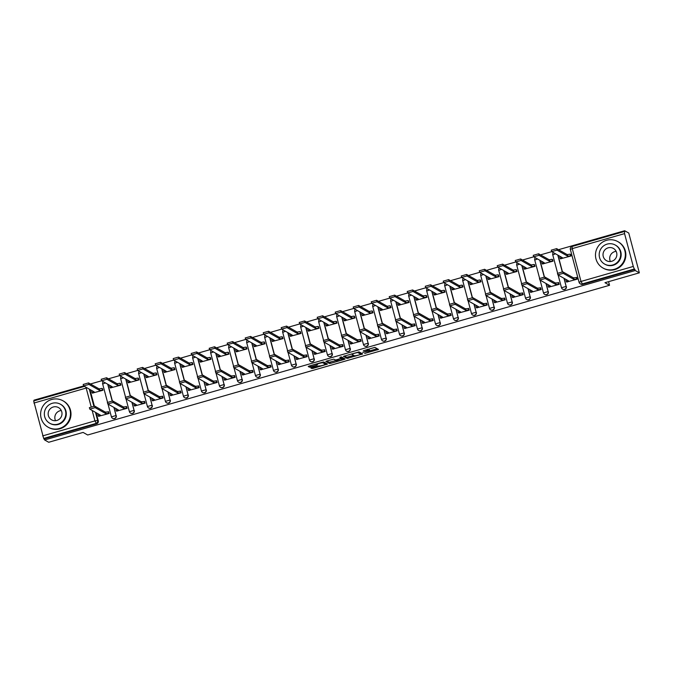 <?xml version="1.0" encoding="UTF-8"?>
<svg xmlns="http://www.w3.org/2000/svg" width="673" height="673" viewBox="0 0 673 673"><rect width="100%" height="100%" fill="white"/><g stroke="black" fill="none" stroke-linecap="round" stroke-linejoin="round"><path stroke-width="1.01" d="M364.615 353.46L378.529 349.438L374.886 347.369L363.353 350.742A3.811 0.522 165.1 0 1 367.626 350.069L367.929 350.238A3.811 0.522 165.1 0 1 367.98 350.296A3.811 0.522 165.1 0 1 364.951 351.643L362.73 352.383L365.229 351.802A3.811 0.522 165.1 0 1 369.502 351.129L369.805 351.298A3.811 0.522 165.1 0 1 369.856 351.356A3.811 0.522 165.1 0 1 366.827 352.702L364.615 353.46M311.767 367.525L310.817 367.946L311.851 368.543L313.189 368.333L327.499 364.076L323.856 362.007L322.518 362.217L309.151 366.053L308.209 366.474L309.454 367.189L316.503 365.33L317.454 364.909L316.832 364.547A3.18 0.437 165.1 0 1 316.781 364.497A3.18 0.437 165.1 0 1 319.532 363.319A3.18 0.437 165.1 0 1 322.889 362.814L325.278 364.16A3.18 0.437 165.1 0 1 325.32 364.211A3.18 0.437 165.1 0 1 322.577 365.397A3.18 0.437 165.1 0 1 319.221 365.902L311.767 367.525M633.285 266.449L624.552 233.615L624.67 230.73L628.759 233.035L639.35 272.834L604.96 282.702L609.545 285.285L87.683 434.994L83.099 432.411L48.708 442.27L44.62 439.965L635.262 270.529L634.319 269.007L582.036 284.006A2.423 2.381 119.5 0 1 579.108 282.34L579.074 282.307A2.423 2.423 0 0 0 580.227 283.796L580.866 284.149A2.423 2.381 119.5 0 0 582.675 284.359L581.009 281.449L633.285 266.449L634.319 269.007M639.35 272.834L635.262 270.529M347.083 358.431L362.713 353.948L359.088 351.895L343.432 356.362L347.083 358.431L346.772 357.27L353.805 355.428M343.869 358.305L344.164 359.441L330.805 363.277L329.467 363.487L325.833 361.435M336.189 360.484L329.156 362.326L326.792 360.989L325.816 361.418M326.767 360.997L333.825 359.146L335.297 359.979L336.626 359.769L341.371 358.255L339.823 357.371L341.404 356.917L345.098 359.003L344.164 359.441M89.946 389.507L94.355 406.071M96.121 412.717L98.283 420.827L97.644 420.465A2.423 2.381 119.5 0 1 95.953 423.443L43.669 438.443L33.7 400.965M624.67 230.73L558.523 249.7M551.709 251.66L540.52 254.865M533.706 256.825L522.517 260.03M515.703 261.99L504.514 265.196M497.7 267.147L486.512 270.361M479.698 272.313L468.509 275.526M461.695 277.478L450.506 280.691M443.692 282.643L432.503 285.857M444.988 292.074L441.589 292.275L431.006 286.294L414.501 291.022M407.687 292.974L396.498 296.187M389.684 298.139L378.487 301.353M371.681 303.304L360.484 306.518M353.678 308.47L342.481 311.675M335.676 313.635L324.479 316.84M317.673 318.8L306.476 322.005M299.67 323.965L288.473 327.171M281.659 329.122L270.47 332.336M282.954 338.561L279.564 338.755L268.981 332.773L252.468 337.501M245.653 339.453L234.465 342.666M227.651 344.618L216.462 347.832M209.648 349.783L198.459 352.997M191.645 354.949L180.457 358.162M192.941 364.379L189.542 364.573L178.968 358.6L162.454 363.327M155.64 365.279L144.451 368.493M156.935 374.71L153.537 374.903L142.962 368.93L126.448 373.65M138.932 379.875L135.534 380.068L124.951 374.095L108.446 378.815M120.93 385.04L117.531 385.234L106.948 379.261L90.443 383.98M83.629 385.94L34.029 400.166L34.197 400.797M44.62 439.965L43.669 438.443M560.592 258.785L571.024 255.984L570.384 254.293M566.767 281.995L577.198 279.186L576.559 277.495M548.764 287.161L559.196 284.351L558.556 282.66M542.589 263.951L553.021 261.149L552.382 259.458M530.761 292.326L541.193 289.516L540.554 287.825M524.587 269.116L535.018 266.315L534.379 264.624M512.759 297.491L523.19 294.681L522.551 292.991M506.584 274.281L517.015 271.48L516.376 269.789M494.756 302.657L505.187 299.847L504.548 298.156M488.581 279.446L499.013 276.645L498.373 274.954M476.753 307.822L487.185 305.012L486.545 303.321M470.578 284.612L481.01 281.802L480.371 280.119M458.75 312.979L469.182 310.177L468.543 308.486M452.576 289.777L463.007 286.967L462.368 285.276M440.748 318.144L451.179 315.343L450.54 313.652M434.573 294.942L445.004 292.132L444.365 290.442M422.737 323.309L433.176 320.508L432.537 318.817M416.57 300.108L427.002 297.298L426.362 295.607M404.734 328.474L415.174 325.673L414.534 323.982M398.559 305.273L408.999 302.463L408.36 300.772M386.731 333.64L397.171 330.838L396.532 329.147M380.556 310.438L390.996 307.628L390.357 305.937M368.728 338.805L379.16 335.995L378.529 334.313M362.554 315.603L372.985 312.794L372.354 311.103M350.726 343.97L361.157 341.161L360.526 339.47M344.551 320.76L354.982 317.959L354.351 316.268M332.723 349.136L343.154 346.326L342.523 344.635M326.548 325.925L336.98 323.124L336.349 321.433M314.72 354.301L325.152 351.491L324.521 349.8M308.545 331.091L318.977 328.289L318.346 326.598M296.717 359.466L307.149 356.656L306.518 354.965M290.543 336.256L300.974 333.455L300.343 331.764M278.715 364.631L289.146 361.822L288.515 360.131M272.54 341.421L282.971 338.62L282.34 336.929M260.712 369.797L271.143 366.987L270.512 365.296M254.537 346.587L264.969 343.785L264.338 342.094M242.709 374.954L253.141 372.152L252.501 370.461M236.534 351.752L246.966 348.942L246.326 347.251M224.706 380.119L235.138 377.317L234.498 375.627M218.532 356.917L228.963 354.107L228.324 352.416M206.704 385.284L217.135 382.483L216.496 380.792M200.529 362.082L210.96 359.273L210.321 357.582M188.701 390.449L199.132 387.648L198.493 385.957M182.526 367.248L192.958 364.438L192.318 362.747M170.698 395.615L181.13 392.813L180.49 391.122M164.523 372.413L174.955 369.603L174.315 367.912M152.695 400.78L163.127 397.979L162.487 396.288M146.521 377.578L156.952 374.768L156.313 373.078M134.693 405.945L145.124 403.135L144.485 401.445M128.518 382.735L138.949 379.934L138.31 378.243M116.69 411.11L127.121 408.301L126.482 406.61M110.515 387.9L120.947 385.099L120.307 383.408M98.687 416.276L109.119 413.466L108.479 411.775M92.512 393.066L102.944 390.264L102.304 388.573M107.949 384.342L112.357 400.906M114.124 407.552L116.059 415.527A2.423 2.381 119.5 0 1 112.559 418.303A2.423 2.381 119.5 0 1 111.44 416.856L116.059 415.527L113.897 407.417M125.952 379.177L130.36 395.749M132.127 402.387L134.062 410.37A2.423 2.381 119.5 0 1 130.562 413.138A2.423 2.381 119.5 0 1 129.443 411.691L134.062 410.37L131.9 402.252M143.955 374.011L148.363 390.584M150.129 397.221L152.064 405.205A2.423 2.381 119.5 0 1 148.565 407.973A2.423 2.381 119.5 0 1 147.446 406.526L152.064 405.205L149.902 397.095M161.957 368.846L166.366 385.419M168.132 392.056L170.067 400.04A2.423 2.381 119.5 0 1 166.568 402.807A2.423 2.381 119.5 0 1 165.449 401.36L170.067 400.04L167.905 391.93M179.96 363.681L184.368 380.253M186.135 386.891L188.07 394.874A2.423 2.381 119.5 0 1 184.57 397.642A2.423 2.381 119.5 0 1 183.451 396.195L188.07 394.874L185.908 386.765M197.963 358.516L202.371 375.088M204.138 381.726L206.073 389.709A2.423 2.381 119.5 0 1 202.573 392.477A2.423 2.381 119.5 0 1 201.454 391.03L206.073 389.709L203.911 381.599M215.966 353.359L220.374 369.923M222.14 376.56L224.075 384.544A2.423 2.381 119.5 0 1 220.576 387.32A2.423 2.381 119.5 0 1 219.457 385.865L224.075 384.544L221.913 376.434M233.968 348.193L238.377 364.758M240.143 371.395L242.078 379.379A2.423 2.381 119.5 0 1 238.579 382.155A2.423 2.381 119.5 0 1 237.46 380.699L242.078 379.379L239.924 371.269M251.971 343.028L256.379 359.592M258.146 366.23L260.081 374.213A2.423 2.381 119.5 0 1 256.581 376.989A2.423 2.381 119.5 0 1 255.462 375.542L260.081 374.213L257.927 366.104M269.982 337.863L274.391 354.427M276.157 361.065L278.084 369.048A2.423 2.381 119.5 0 1 274.584 371.824A2.423 2.381 119.5 0 1 273.465 370.377L278.084 369.048L275.93 360.938M287.985 332.698L292.393 349.262M294.16 355.899L296.086 363.883A2.423 2.381 119.5 0 1 292.587 366.659A2.423 2.381 119.5 0 1 291.468 365.212L296.086 363.883L293.933 355.773M305.988 327.532L310.396 344.096M312.163 350.734L314.089 358.717A2.423 2.381 119.5 0 1 310.589 361.494A2.423 2.381 119.5 0 1 309.479 360.047L314.089 358.717L311.936 350.608M323.991 322.367L328.399 338.931M330.165 345.577L332.092 353.552A2.423 2.381 119.5 0 1 328.592 356.328A2.423 2.381 119.5 0 1 327.482 354.881L332.092 353.552L329.938 345.442M341.993 317.202L346.402 333.774M348.168 340.412L350.095 348.395A2.423 2.381 119.5 0 1 346.595 351.163A2.423 2.381 119.5 0 1 345.485 349.716L350.095 348.395L347.941 340.277M359.996 312.036L364.404 328.609M366.171 335.247L368.097 343.23A2.423 2.381 119.5 0 1 364.598 345.998A2.423 2.381 119.5 0 1 363.487 344.551L368.097 343.23L365.944 335.12M377.999 306.871L382.407 323.444M384.174 330.081L386.1 338.065A2.423 2.381 119.5 0 1 382.601 340.832A2.423 2.381 119.5 0 1 381.49 339.385L386.1 338.065L383.947 329.955M396.002 301.706L400.41 318.279M402.176 324.916L404.111 332.899A2.423 2.381 119.5 0 1 400.603 335.667A2.423 2.381 119.5 0 1 399.493 334.22L404.111 332.899L401.949 324.79M414.004 296.541L418.413 313.113M420.179 319.751L422.114 327.734A2.423 2.381 119.5 0 1 418.606 330.502A2.423 2.381 119.5 0 1 417.496 329.055L422.114 327.734L419.952 319.625M432.007 291.384L436.415 307.948M438.182 314.585L440.117 322.569A2.423 2.381 119.5 0 1 436.617 325.345A2.423 2.381 119.5 0 1 435.498 323.89L440.117 322.569L437.955 314.459M450.01 286.218L454.418 302.783M456.185 309.42L458.12 317.404A2.423 2.381 119.5 0 1 454.62 320.18A2.423 2.381 119.5 0 1 453.501 318.724L458.12 317.404L455.958 309.294M468.013 281.053L472.421 297.617M474.187 304.255L476.122 312.238A2.423 2.381 119.5 0 1 472.623 315.014A2.423 2.381 119.5 0 1 471.504 313.568L476.122 312.238L473.96 304.129M486.015 275.888L490.424 292.452M492.19 299.09L494.125 307.073A2.423 2.381 119.5 0 1 490.625 309.849A2.423 2.381 119.5 0 1 489.507 308.402L494.125 307.073L491.963 298.963M504.018 270.723L508.426 287.287M510.193 293.924L512.128 301.908A2.423 2.381 119.5 0 1 508.628 304.684A2.423 2.381 119.5 0 1 507.509 303.237L512.128 301.908L509.966 293.798M522.021 265.557L526.429 282.122M528.196 288.759L530.131 296.743A2.423 2.381 119.5 0 1 526.631 299.519A2.423 2.381 119.5 0 1 525.512 298.072L530.131 296.743L527.969 288.633M540.024 260.392L544.432 276.956M546.198 283.602L548.133 291.577A2.423 2.381 119.5 0 1 544.634 294.353A2.423 2.381 119.5 0 1 543.515 292.906L548.133 291.577L545.971 283.468M558.026 255.227L562.435 271.799M564.201 278.437L566.136 286.42A2.423 2.381 119.5 0 1 562.636 289.188A2.423 2.381 119.5 0 1 561.518 287.741L566.136 286.42L563.974 278.302M609.545 285.285L608.577 281.659M108.025 404.103L111.407 416.814A2.423 2.423 0 0 0 112.559 418.303L112.778 418.429A2.423 2.381 -60.5 0 0 116.286 415.662M126.028 398.938L129.409 411.649A2.423 2.423 0 0 0 130.562 413.138L130.781 413.264A2.423 2.381 -60.5 0 0 134.289 410.496M144.03 393.772L147.412 406.484A2.423 2.423 0 0 0 148.565 407.973L148.792 408.099A2.423 2.381 -60.5 0 0 152.291 405.331M162.033 388.607L165.415 401.327A2.423 2.423 0 0 0 166.568 402.807L166.795 402.942A2.423 2.381 -60.5 0 0 170.294 400.166M180.036 383.442L183.418 396.161A2.423 2.423 0 0 0 184.57 397.642L184.797 397.777A2.423 2.381 -60.5 0 0 188.297 395.001M198.039 378.276L201.42 390.996A2.423 2.423 0 0 0 202.573 392.477L202.8 392.611A2.423 2.381 -60.5 0 0 206.3 389.835M216.041 373.111L219.423 385.831A2.423 2.423 0 0 0 220.576 387.32L220.803 387.446A2.423 2.381 -60.5 0 0 224.302 384.67M234.044 367.946L237.426 380.666A2.423 2.423 0 0 0 238.579 382.155L238.806 382.281A2.423 2.381 -60.5 0 0 242.305 379.505M252.047 362.781L255.429 375.5A2.423 2.423 0 0 0 256.581 376.989L256.808 377.116A2.423 2.381 -60.5 0 0 260.308 374.339M270.05 357.624L273.431 370.335A2.423 2.423 0 0 0 274.584 371.824L274.811 371.95A2.423 2.381 -60.5 0 0 278.311 369.174M288.052 352.459L291.434 365.17A2.423 2.423 0 0 0 292.587 366.659L292.814 366.785A2.423 2.381 -60.5 0 0 296.313 364.009M306.055 347.293L309.437 360.005A2.423 2.423 0 0 0 310.589 361.494L310.817 361.62A2.423 2.381 -60.5 0 0 314.316 358.852M324.058 342.128L327.44 354.839A2.423 2.423 0 0 0 328.592 356.328L328.819 356.454A2.423 2.381 -60.5 0 0 332.319 353.687M342.061 336.963L345.442 349.674A2.423 2.423 0 0 0 346.595 351.163L346.822 351.289A2.423 2.381 -60.5 0 0 350.322 348.521M360.063 331.797L363.454 344.509A2.423 2.423 0 0 0 364.598 345.998L364.825 346.124A2.423 2.381 -60.5 0 0 368.324 343.356M378.066 326.632L381.456 339.352A2.423 2.423 0 0 0 382.601 340.832L382.828 340.959A2.423 2.381 -60.5 0 0 386.327 338.191M396.069 321.467L399.459 334.187A2.423 2.423 0 0 0 400.603 335.667L400.83 335.802A2.423 2.381 -60.5 0 0 404.33 333.026M414.08 316.302L417.462 329.021A2.423 2.423 0 0 0 418.606 330.502L418.833 330.636A2.423 2.381 -60.5 0 0 422.333 327.86M432.083 311.136L435.465 323.856A2.423 2.423 0 0 0 436.617 325.345L436.836 325.471A2.423 2.381 -60.5 0 0 440.335 322.695M450.086 305.971L453.467 318.691A2.423 2.423 0 0 0 454.62 320.18L454.839 320.306A2.423 2.381 -60.5 0 0 458.347 317.53M468.088 300.806L471.47 313.525A2.423 2.423 0 0 0 472.623 315.014L472.841 315.141A2.423 2.381 -60.5 0 0 476.349 312.365M486.091 295.649L489.473 308.36A2.423 2.423 0 0 0 490.625 309.849L490.853 309.975A2.423 2.381 -60.5 0 0 494.352 307.199M504.094 290.484L507.476 303.195A2.423 2.423 0 0 0 508.628 304.684L508.855 304.81A2.423 2.381 -60.5 0 0 512.355 302.034M522.097 285.318L525.478 298.03A2.423 2.423 0 0 0 526.631 299.519L526.858 299.645A2.423 2.381 -60.5 0 0 530.358 296.877M540.099 280.153L543.481 292.864A2.423 2.423 0 0 0 544.634 294.353L544.861 294.48A2.423 2.381 -60.5 0 0 548.36 291.712M558.102 274.988L561.484 287.699A2.423 2.423 0 0 0 562.636 289.188L562.864 289.314A2.423 2.381 -60.5 0 0 566.363 286.547M44.309 438.804L96.592 423.805A2.423 2.381 -60.5 0 0 98.283 420.827M634.95 269.368L582.675 284.359M369.536 350.28A3.811 0.522 165.1 0 0 369.553 350.196A3.811 0.522 165.1 0 0 369.494 350.137L369.805 351.298M367.895 349.977A3.811 0.522 165.1 0 1 369.191 349.968L369.494 350.137M369.729 350.86L377.25 348.698M344.408 355.941L346.772 357.27M360.694 353.451L361.451 353.232M360.257 354.587L360.905 354.276L357.716 352.475L355.142 353.098A3.811 0.522 165.1 0 0 352.105 354.444A3.811 0.522 165.1 0 0 352.164 354.503L354.343 355.731A3.811 0.522 165.1 0 0 358.608 355.058L360.257 354.587M360.602 353.148L360.905 354.276M358.499 351.929L360.593 353.123L360.921 354.292M343.836 358.288L342.776 358.591M341.371 358.255L340.858 356.968M336.82 360.837A3.18 0.437 165.1 0 0 340.176 360.333A3.18 0.437 165.1 0 0 342.927 359.155A3.18 0.437 165.1 0 0 342.885 359.104L340.706 358.835L335.962 360.349L336.82 360.837M342.607 358.061A3.18 0.437 165.1 0 0 342.616 357.994A3.18 0.437 165.1 0 0 342.574 357.943L342.885 359.104M341.169 357.498L342.574 357.943M325 363.117A3.18 0.437 165.1 0 0 325.017 363.05A3.18 0.437 165.1 0 0 324.966 362.999L325.278 364.16M323.267 362.04L324.966 362.999M309.193 366.036L316.655 364.026M325.168 363.639L326.22 363.344M571.007 255.925L567.608 256.119L557.034 250.146L551.683 251.618L562.3 257.641L560.197 258.55L560.811 258.912M559.835 257.078L560.474 256.606M551.322 250.154L556.63 248.631L567.213 254.613L570.107 254.133L570.502 255.639M570.611 254.419L570.107 254.133M567.213 254.613L567.608 256.119M577.182 279.127L573.783 279.329L573.388 277.814L576.778 277.621M566.01 280.288L566.649 279.817M557.496 273.364L562.805 271.842L573.388 277.814M573.783 279.329L563.208 273.347L557.858 274.828L568.475 280.851L566.372 281.751L566.986 282.122M553.004 261.09L549.605 261.284L539.031 255.311L533.681 256.783L544.297 262.806L542.194 263.715L542.808 264.077M541.832 262.243L542.472 261.772M533.319 255.319L538.627 253.797L549.21 259.778L552.096 259.298L552.499 260.804M552.6 259.585L552.096 259.298M549.21 259.778L549.605 261.284M535.001 266.256L531.603 266.449L521.028 260.468L515.678 261.948L526.294 267.972L524.191 268.88L524.805 269.242M523.83 267.408L524.469 266.937M515.316 260.485L520.624 258.962L531.207 264.943L534.093 264.464L534.497 265.97M534.598 264.75L534.093 264.464M531.207 264.943L531.603 266.449M516.999 271.421L513.6 271.614L503.025 265.633L497.675 267.114L508.292 273.137L506.189 274.046L506.803 274.407M505.818 272.573L506.466 272.102M497.313 265.65L502.622 264.127L513.205 270.109L516.09 269.629L516.494 271.135M516.595 269.907L516.09 269.629M513.205 270.109L513.6 271.614M559.179 284.292L555.78 284.494L555.385 282.98L558.775 282.786M548.007 285.445L548.646 284.982M539.494 278.529L544.802 277.007L555.385 282.98M555.78 284.494L545.206 278.513L539.855 279.993L550.472 286.017L548.369 286.917L548.983 287.287M541.176 289.457L537.777 289.651L537.382 288.145L540.772 287.951M529.996 290.61L530.644 290.147M521.491 283.695L526.799 282.172L537.382 288.145M537.777 289.651L527.203 283.678L521.853 285.159L532.469 291.173L530.366 292.082L530.98 292.452M523.173 294.623L519.775 294.816L519.379 293.31L522.77 293.117M511.993 295.775L512.641 295.304M503.488 288.86L508.796 287.337L519.379 293.31M519.775 294.816L509.2 288.843L503.85 290.324L514.466 296.339L512.363 297.247L512.977 297.609M610.403 261.528A7.033 6.898 119.5 0 1 616.157 251.349M606.558 240.311A15.151 14.865 -60.5 0 0 602.966 268.014A15.151 14.865 -60.5 0 0 625.217 256.531A15.151 14.865 -60.5 0 0 606.558 240.311M602.966 268.014L603.479 268.3A15.151 14.865 -60.5 0 0 625.73 256.825A15.151 14.865 -60.5 0 0 618.378 241.918L617.864 241.624M615.307 245.056L615.778 245.317A10.911 10.701 119.5 0 1 613.196 265.263A10.911 10.701 119.5 0 1 605.052 264.312L604.573 264.052A10.911 10.701 -60.5 0 0 620.599 255.782A10.911 10.701 -60.5 0 0 607.164 244.106A10.911 10.701 -60.5 0 0 604.573 264.052M611.732 261.284A7.033 6.898 -60.5 0 0 613.397 248.43A7.033 6.898 -60.5 0 0 603.075 253.755A7.033 6.898 -60.5 0 0 611.732 261.284M55.539 420.701A7.033 6.898 119.5 0 1 61.285 410.522M51.686 399.493A15.151 14.865 -60.5 0 0 48.094 427.187A15.151 14.865 -60.5 0 0 70.354 415.712A15.151 14.865 -60.5 0 0 51.686 399.493M48.094 427.187L48.607 427.473A15.151 14.865 -60.5 0 0 70.867 415.998A15.151 14.865 -60.5 0 0 63.514 401.091L63.001 400.797M60.444 404.229L60.915 404.49A10.911 10.701 119.5 0 1 58.324 424.436A10.911 10.701 119.5 0 1 50.181 423.494L49.709 423.224A10.911 10.701 -60.5 0 0 65.735 414.963A10.911 10.701 -60.5 0 0 52.301 403.287A10.911 10.701 -60.5 0 0 49.709 423.224M56.868 420.457A7.033 6.898 -60.5 0 0 58.534 407.602A7.033 6.898 -60.5 0 0 48.204 412.928A7.033 6.898 -60.5 0 0 56.868 420.457M498.996 276.586L495.597 276.78L485.023 270.798L479.672 272.279L490.289 278.302L488.186 279.202L488.8 279.573M487.816 277.739L488.463 277.268M479.311 270.815L484.619 269.293L495.202 275.265L498.087 274.786L498.491 276.3M498.592 275.072L498.087 274.786M495.202 275.265L495.597 276.78M480.993 281.751L477.594 281.945L467.012 275.964L461.67 277.444L472.286 283.468L470.183 284.368L470.797 284.738M469.813 282.904L470.461 282.433M461.308 275.98L466.616 274.458L477.191 280.431L480.085 279.951L480.488 281.465M480.589 280.237L480.085 279.951M477.191 280.431L477.594 281.945M505.171 299.788L501.772 299.981L501.377 298.476L504.767 298.282M493.99 300.94L494.638 300.469M485.485 294.025L490.794 292.503L501.377 298.476M501.772 299.981L491.189 294.008L485.847 295.489L496.464 301.504L494.361 302.413L494.975 302.774M487.168 304.953L483.769 305.147L483.365 303.641L486.764 303.447M475.988 306.106L476.635 305.635M467.483 299.182L472.791 297.659L483.365 303.641M483.769 305.147L473.186 299.174L467.844 300.646L478.461 306.669L476.358 307.578L476.972 307.94M462.99 286.908L459.592 287.11L449.009 281.129L443.667 282.61L454.283 288.633L452.18 289.533L452.794 289.903M451.81 288.069L452.449 287.598M443.305 281.146L448.613 279.623L459.188 285.596L462.082 285.116L462.486 286.631M462.587 285.402L462.082 285.116M459.188 285.596L459.592 287.11M425.302 286.311L425.698 287.817L436.281 293.798L434.178 294.698L434.792 295.068M433.807 293.226L434.447 292.763M425.26 286.261L430.611 284.788L441.185 290.761L444.079 290.282L444.483 291.796M444.584 290.568L444.079 290.282M441.185 290.761L441.589 292.275M426.985 297.239L423.586 297.432L413.003 291.459L407.661 292.94L418.278 298.955L416.175 299.864L416.789 300.234M415.805 298.391L416.444 297.929M407.3 291.476L412.608 289.954L423.182 295.927L426.076 295.447L426.48 296.953M426.581 295.733L426.076 295.447M423.182 295.927L423.586 297.432M408.982 302.404L405.583 302.598L395.001 296.625L389.65 298.105L400.275 304.12L398.172 305.029L398.786 305.391M397.802 303.557L398.441 303.086M389.297 296.642L394.605 295.119L405.18 301.092L408.074 300.612L408.477 302.118M408.578 300.898L408.074 300.612M405.18 301.092L405.583 302.598M390.979 307.569L387.581 307.763L376.998 301.79L371.647 303.271L382.272 309.286L380.169 310.194L380.783 310.556M379.799 308.722L380.438 308.251M371.286 301.807L376.594 300.284L387.177 306.257L390.071 305.778L390.475 307.283M390.576 306.064L390.071 305.778M387.177 306.257L387.581 307.763M372.977 312.735L369.578 312.928L358.995 306.955L353.645 308.427L364.27 314.451L362.167 315.359L362.772 315.721M362.167 315.359L361.763 313.854L362.436 313.416M353.283 306.964L358.591 305.441L369.174 311.422L372.068 310.943L372.472 312.449M372.573 311.229L372.068 310.943M369.174 311.422L369.578 312.928M354.974 317.9L351.575 318.093L340.992 312.121L335.642 313.593L346.267 319.616L344.164 320.525L344.769 320.886M343.794 319.052L344.433 318.581M335.28 312.129L340.588 310.606L351.171 316.588L354.065 316.108L354.469 317.614M354.57 316.394L354.065 316.108M351.171 316.588L351.575 318.093M336.971 323.065L333.572 323.259L322.99 317.286L317.639 318.758L328.264 324.781L326.161 325.69L326.767 326.052M325.791 324.218L326.43 323.747M317.277 317.294L322.586 315.772L333.169 321.753L336.063 321.273L336.466 322.779M336.567 321.559L336.063 321.273M333.169 321.753L333.572 323.259M469.165 310.118L465.766 310.312L465.363 308.806L468.761 308.613M457.985 311.271L458.624 310.8M449.48 304.347L454.788 302.825L465.363 308.806M465.766 310.312L455.184 304.339L449.842 305.811L460.458 311.835L458.355 312.743L458.969 313.105M451.162 315.284L447.764 315.477L447.36 313.971L450.759 313.778M439.982 316.436L440.622 315.965M431.477 309.513L436.785 307.99L447.36 313.971M447.764 315.477L437.181 309.504L431.839 310.976L442.455 317L440.352 317.908L440.966 318.27M433.16 320.449L429.761 320.642L429.357 319.137L432.756 318.943M421.979 321.601L422.619 321.13M413.474 314.678L418.783 313.155L429.357 319.137M429.761 320.642L419.178 314.661L413.828 316.142L424.453 322.165L422.35 323.074L422.964 323.435M415.157 325.614L411.758 325.808L411.354 324.302L414.753 324.1M403.977 326.767L404.616 326.296M395.463 319.843L400.78 318.321L411.354 324.302M411.758 325.808L401.175 319.826L395.825 321.307L406.45 327.33L404.347 328.239L404.961 328.601M397.154 330.779L393.755 330.973L393.352 329.467L396.75 329.265M385.974 331.932L386.613 331.461M377.46 325.009L382.769 323.486L393.352 329.467M393.755 330.973L383.173 324.992L377.822 326.472L388.447 332.496L386.344 333.396L386.958 333.766M379.151 335.945L375.753 336.138L375.349 334.624L378.748 334.431M367.971 337.097L368.611 336.626M359.458 330.174L364.766 328.651L375.349 334.624M375.753 336.138L365.17 330.157L359.819 331.638L370.444 337.661L368.341 338.561L368.947 338.931M361.149 341.102L357.75 341.304L357.346 339.789L360.745 339.596M349.968 342.263L350.608 341.791M341.455 335.339L346.763 333.816L357.346 339.789M357.75 341.304L347.167 335.322L341.817 336.803L352.442 342.826L350.339 343.726L350.944 344.096M343.146 346.267L339.747 346.469L339.343 344.955L342.742 344.761M331.966 347.419L332.605 346.957M323.452 340.504L328.761 338.982L339.343 344.955M339.747 346.469L329.164 340.488L323.814 341.968L334.439 347.991L332.336 348.892L332.942 349.262M318.968 328.231L315.57 328.424L304.987 322.443L299.636 323.923L310.261 329.947L308.15 330.855L308.764 331.217M307.788 329.383L308.427 328.912M299.275 322.46L304.583 320.937L315.166 326.918L318.06 326.439L318.464 327.944M318.565 326.725L318.06 326.439M315.166 326.918L315.57 328.424M300.957 333.396L297.567 333.589L286.984 327.608L281.634 329.089L292.259 335.112L290.147 336.02L290.761 336.382M289.785 334.548L290.425 334.077M281.272 327.625L286.58 326.102L297.163 332.083L300.057 331.604L300.452 333.11M300.562 331.882L300.057 331.604M297.163 332.083L297.567 333.589M263.269 332.79L263.673 334.296L274.256 340.277L272.144 341.177L272.758 341.548M271.783 339.714L272.422 339.242M263.227 332.748L268.577 331.267L279.16 337.249L282.054 336.761L282.45 338.275M282.559 337.047L282.054 336.761M279.16 337.249L279.564 338.755M264.952 343.726L261.561 343.92L250.979 337.939L245.628 339.419L256.253 345.442L254.142 346.343L254.756 346.713M253.78 344.879L254.419 344.408M245.266 337.955L250.575 336.433L261.158 342.406L264.052 341.926L264.447 343.44M264.556 342.212L264.052 341.926M261.158 342.406L261.561 343.92M246.949 348.892L243.559 349.085L232.976 343.104L227.625 344.584L238.242 350.608L236.139 351.508L236.753 351.878M235.777 350.044L236.416 349.573M227.264 343.121L232.572 341.598L243.155 347.571L246.049 347.091L246.444 348.606M246.554 347.377L246.049 347.091M243.155 347.571L243.559 349.085M228.946 354.048L225.548 354.25L214.973 348.269L209.623 349.75L220.239 355.773L218.136 356.673L218.75 357.043M217.774 355.201L218.414 354.738M209.261 348.286L214.569 346.763L225.152 352.736L228.046 352.257L228.441 353.771M228.551 352.543L228.046 352.257M225.152 352.736L225.548 354.25M325.135 351.432L321.744 351.626L321.341 350.12L324.739 349.926M313.963 352.585L314.602 352.122M305.449 345.67L310.758 344.147L321.341 350.12M321.744 351.626L311.162 345.653L305.811 347.133L316.436 353.148L314.325 354.057L314.939 354.427M307.132 356.597L303.742 356.791L303.338 355.285L306.737 355.092M295.96 357.75L296.6 357.279M287.447 350.835L292.755 349.312L303.338 355.285M303.742 356.791L293.159 350.818L287.808 352.299L298.433 358.314L296.322 359.222L296.936 359.584M289.129 361.763L285.739 361.956L285.335 360.45L288.734 360.257M277.957 362.915L278.597 362.444M269.444 356L274.752 354.478L285.335 360.45M285.739 361.956L275.156 355.983L269.806 357.464L280.431 363.479L278.319 364.387L278.933 364.749M271.126 366.928L267.736 367.122L267.332 365.616L270.731 365.422M259.955 368.081L260.594 367.609M251.441 361.157L256.75 359.634L267.332 365.616M267.736 367.122L257.153 361.149L251.803 362.621L262.428 368.644L260.316 369.553L260.931 369.914M253.124 372.093L249.733 372.287L249.33 370.781L252.728 370.587M241.952 373.246L242.591 372.775M233.438 366.322L238.747 364.8L249.33 370.781M249.733 372.287L239.151 366.314L233.8 367.786L244.417 373.809L242.314 374.718L242.928 375.08M235.121 377.259L231.722 377.452L231.327 375.946L234.726 375.753M223.949 378.411L224.589 377.94M215.436 371.488L220.744 369.965L231.327 375.946M231.722 377.452L221.148 371.479L215.797 372.951L226.414 378.975L224.311 379.883L224.925 380.245M210.943 359.214L207.545 359.407L196.97 353.434L191.62 354.915L202.237 360.938L200.133 361.838L200.747 362.209M199.772 360.366L200.411 359.904M191.258 353.451L196.566 351.929L207.149 357.901L210.043 357.422L210.439 358.928M210.54 357.708L210.043 357.422M207.149 357.901L207.545 359.407M217.118 382.424L213.72 382.617L213.324 381.111L216.714 380.918M205.946 383.576L206.586 383.105M197.433 376.653L202.741 375.13L213.324 381.111M213.72 382.617L203.145 376.636L197.795 378.117L208.411 384.14L206.308 385.049L206.922 385.41M173.255 358.616L173.659 360.122L184.234 366.095L182.131 367.004L182.745 367.365M181.769 365.532L182.408 365.06M173.213 358.566L178.564 357.094L189.147 363.067L192.032 362.587L192.436 364.093M192.537 362.873L192.032 362.587M189.147 363.067L189.542 364.573M199.115 387.589L195.717 387.783L195.321 386.277L198.712 386.075M187.944 388.742L188.583 388.271M179.43 381.818L184.739 380.295L195.321 386.277M195.717 387.783L185.142 381.801L179.792 383.282L190.409 389.305L188.305 390.214L188.92 390.576M174.938 369.544L171.539 369.738L160.965 363.765L155.614 365.246L166.231 371.26L164.128 372.169L164.742 372.531M163.758 370.697L164.405 370.226M155.253 363.782L160.561 362.259L171.144 368.232L174.029 367.752L174.433 369.258M174.534 368.038L174.029 367.752M171.144 368.232L171.539 369.738M181.113 392.754L177.714 392.948L177.319 391.442L180.709 391.24M169.933 393.907L170.58 393.436M161.427 386.983L166.736 385.461L177.319 391.442M177.714 392.948L167.14 386.967L161.789 388.447L172.406 394.471L170.303 395.371L170.917 395.741M137.645 370.453L148.228 376.426L146.125 377.334L146.739 377.696M145.755 375.862L146.403 375.391M137.25 368.939L142.558 367.416L153.141 373.397L156.027 372.918L156.43 374.424M156.531 373.204L156.027 372.918M153.141 373.397L153.537 374.903M163.11 397.92L159.711 398.113L159.316 396.599L162.706 396.405M151.93 399.072L152.578 398.601M143.425 392.149L148.733 390.626L159.316 396.599M159.711 398.113L149.137 392.132L143.786 393.612L154.403 399.636L152.3 400.536L152.914 400.906M119.643 375.618L130.226 381.591L128.122 382.5L128.736 382.861M127.752 381.027L128.4 380.556M119.247 374.104L124.555 372.581L135.138 378.562L138.024 378.083L138.428 379.589M138.529 378.369L138.024 378.083M135.138 378.562L135.534 380.068M145.107 403.085L141.709 403.278L141.305 401.764L144.703 401.571M133.927 404.237L134.575 403.766M125.422 397.314L130.73 395.791L141.305 401.764M141.709 403.278L131.126 397.297L125.784 398.778L136.4 404.801L134.297 405.701L134.911 406.071M101.64 380.783L112.223 386.756L110.12 387.665L110.734 388.027M109.749 386.193L110.397 385.722M101.244 379.269L106.553 377.746L117.127 383.728L120.021 383.248L120.425 384.754M120.526 383.534L120.021 383.248M117.127 383.728L117.531 385.234M127.104 408.242L123.706 408.444L123.302 406.929L126.701 406.736M115.924 409.394L116.564 408.932M107.419 402.479L112.728 400.957L123.302 406.929M123.706 408.444L113.123 402.462L107.781 403.943L118.398 409.966L116.294 410.867L116.909 411.237M102.927 390.205L99.528 390.399L88.945 384.418L83.603 385.898L94.22 391.922L92.117 392.83L92.731 393.192M91.747 391.358L92.386 390.887M83.242 384.434L88.55 382.912L99.124 388.893L102.018 388.414L102.422 389.919M102.523 388.7L102.018 388.414M99.124 388.893L99.528 390.399M109.102 413.407L105.703 413.601L105.299 412.095L108.698 411.901M97.922 414.56L98.561 414.097M89.416 407.645L94.725 406.122L105.299 412.095M105.703 413.601L95.12 407.628L89.778 409.108L100.395 415.132L98.292 416.032L98.906 416.402M89.307 389.145L93.825 406.122M95.482 412.356L97.644 420.465L94.927 420.894L92.151 410.471M91.158 406.744L86.186 388.06L33.911 403.051M42.643 435.894L94.927 420.894L96.592 423.805M624.552 233.615L572.269 248.615L581.009 281.449L579.074 282.307L570.376 249.506M107.722 384.216L112.172 400.923M125.725 379.05L130.175 395.758M143.728 373.885L148.178 390.592M161.73 368.72L166.181 385.427M179.733 363.555L184.183 380.262M197.736 358.389L202.186 375.097M215.747 353.224L220.189 369.931M233.75 348.059L238.192 364.766M251.752 342.902L256.194 359.601M269.755 337.737L274.197 354.435M287.758 332.571L292.2 349.279M305.761 327.406L310.203 344.113M323.763 322.241L328.205 338.948M341.766 317.076L346.208 333.783M359.769 311.91L364.211 328.617M377.772 306.745L382.214 323.452M395.774 301.58L400.216 318.287M413.777 296.414L418.219 313.122M431.78 291.249L436.222 307.956M449.783 286.084L454.233 302.791M467.785 280.927L472.236 297.626M485.788 275.762L490.238 292.461M503.791 270.596L508.241 287.295M521.794 265.431L526.244 282.138M539.796 260.266L544.247 276.973M557.799 255.101L562.249 271.808M552.785 254.907L555.494 253.797M534.783 260.072L537.491 258.962M516.78 265.229L519.489 264.127M498.777 270.395L501.486 269.293M480.766 275.56L483.483 274.458M462.763 280.725L465.48 279.623M444.76 285.89L447.478 284.788M426.758 291.056L429.475 289.945M408.755 296.221L411.472 295.111M390.752 301.386L393.469 300.276M372.749 306.551L375.467 305.441M354.747 311.717L357.464 310.606M336.744 316.882L339.461 315.772M318.741 322.047L321.458 320.937M300.738 327.204L303.447 326.102M282.736 332.369L285.445 331.267M264.733 337.535L267.442 336.433M246.73 342.7L249.439 341.598M228.727 347.865L231.436 346.763M210.725 353.031L213.434 351.92M192.722 358.196L195.431 357.085M174.719 363.361L177.428 362.251M156.716 368.526L159.425 367.416M138.705 373.692L141.423 372.581M120.703 378.857L123.42 377.746M102.7 384.022L105.417 382.912M86.001 387.278L86.186 388.06L87.002 387.841M624.292 231.52L572.016 246.511A2.423 2.423 0 0 0 570.342 249.473L572.269 248.615L572.067 246.528M369.191 349.968L369.502 351.129M367.668 349.262L367.929 350.238M367.433 349.329L367.626 350.069M377.284 348.723L377.587 349.859M361.477 353.249L361.78 354.385M348.109 357.06L348.412 358.221M330.493 362.116L330.805 363.277M329.156 362.326L329.467 363.487M341.043 357.077L341.354 358.238M341.733 357.464L342.044 358.625M322.712 362.167L322.889 362.814M316.201 364.169L316.503 365.33M310.48 365.809L310.783 366.97M309.151 366.053L309.454 367.189M326.254 363.361L326.556 364.497M312.886 367.206L313.189 368.333M311.599 367.576L311.851 368.543M567.381 254.562L567.785 256.068M556.63 248.631L557.034 250.146M573.96 279.278L573.556 277.764M576.677 278.849L576.281 277.335M563.208 273.347L562.805 271.842M549.378 259.728L549.782 261.233M538.627 253.797L539.031 255.311M531.376 264.893L531.779 266.399M520.624 258.962L521.028 260.468M513.373 270.058L513.777 271.564M502.622 264.127L503.025 265.633M555.957 284.443L555.553 282.929M558.674 284.014L558.27 282.5M545.206 278.513L544.802 277.007M537.954 289.609L537.55 288.094M540.671 289.171L540.268 287.665M527.203 283.678L526.799 282.172M519.951 294.766L519.548 293.26M522.669 294.337L522.265 292.831M509.2 288.843L508.796 287.337M495.37 275.223L495.774 276.729M484.619 269.293L485.023 270.798M477.367 280.389L477.771 281.894M466.616 274.458L467.012 275.964M501.949 299.931L501.545 298.425M504.666 299.502L504.262 297.996M491.189 294.008L490.794 292.503M483.946 305.096L483.542 303.59M486.663 304.667L486.259 303.161M473.186 299.174L472.791 297.659M459.365 285.545L459.768 287.06M448.613 279.623L449.009 281.129M441.362 290.711L441.766 292.225M430.611 284.788L431.006 286.294M423.359 295.876L423.763 297.39M412.608 289.954L413.003 291.459M405.356 301.041L405.76 302.547M394.605 295.119L395.001 296.625M387.354 306.207L387.757 307.712M376.594 300.284L376.998 301.79M369.351 311.372L369.746 312.878M358.591 305.441L358.995 306.955M351.348 316.537L351.743 318.043M340.588 310.606L340.992 312.121M333.345 321.702L333.741 323.208M322.586 315.772L322.99 317.286M465.943 310.261L465.539 308.756M468.66 309.832L468.257 308.327M455.184 304.339L454.788 302.825M447.94 315.427L447.537 313.921M450.658 314.998L450.254 313.492M437.181 309.504L436.785 307.99M429.938 320.592L429.534 319.086M432.655 320.163L432.251 318.657M419.178 314.661L418.783 313.155M411.935 325.757L411.531 324.251M414.652 325.328L414.248 323.822M401.175 319.826L400.78 318.321M393.932 330.923L393.528 329.417M396.649 330.493L396.246 328.979M383.173 324.992L382.769 323.486M375.921 336.088L375.526 334.582M378.647 335.659L378.243 334.144M365.17 330.157L364.766 328.651M357.918 341.253L357.523 339.739M360.644 340.824L360.24 339.31M347.167 335.322L346.763 333.816M339.915 346.418L339.52 344.904M342.641 345.989L342.237 344.475M329.164 340.488L328.761 338.982M315.343 326.868L315.738 328.374M304.583 320.937L304.987 322.443M297.34 332.033L297.735 333.539M286.58 326.102L286.984 327.608M279.337 337.198L279.732 338.704M268.577 331.267L268.981 332.773M261.326 342.364L261.73 343.869M250.575 336.433L250.979 337.939M243.323 347.52L243.727 349.035M232.572 341.598L232.976 343.104M225.32 352.686L225.724 354.2M214.569 346.763L214.973 348.269M321.913 351.584L321.517 350.069M324.638 351.146L324.235 349.64M311.162 345.653L310.758 344.147M303.91 356.74L303.515 355.235M306.627 356.311L306.232 354.806M293.159 350.818L292.755 349.312M285.907 361.906L285.503 360.4M288.624 361.477L288.229 359.971M275.156 355.983L274.752 354.478M267.904 367.071L267.501 365.565M270.622 366.642L270.226 365.136M257.153 361.149L256.75 359.634M249.902 372.236L249.498 370.73M252.619 371.807L252.224 370.301M239.151 366.314L238.747 364.8M231.899 377.402L231.495 375.896M234.616 376.973L234.221 375.467M221.148 371.479L220.744 369.965M207.318 357.851L207.721 359.365M196.566 351.929L196.97 353.434M213.896 382.567L213.492 381.061M216.613 382.138L216.21 380.632M203.145 376.636L202.741 375.13M189.315 363.016L189.719 364.522M178.564 357.094L178.968 358.6M195.893 387.732L195.49 386.226M198.611 387.303L198.207 385.797M185.142 381.801L184.739 380.295M171.312 368.181L171.716 369.687M160.561 362.259L160.965 363.765M177.891 392.897L177.487 391.392M180.608 392.468L180.204 390.954M167.14 386.967L166.736 385.461M153.309 373.347L153.713 374.853M142.558 367.416L142.962 368.93M159.888 398.063L159.484 396.557M162.605 397.634L162.201 396.119M149.137 392.132L148.733 390.626M135.307 378.512L135.71 380.018M124.555 372.581L124.951 374.095M141.885 403.228L141.481 401.714M144.602 402.799L144.199 401.285M131.126 397.297L130.73 395.791M117.304 383.677L117.708 385.183M106.553 377.746L106.948 379.261M123.882 408.393L123.479 406.879M126.6 407.964L126.196 406.45M113.123 402.462L112.728 400.957M99.301 388.843L99.705 390.348M88.55 382.912L88.945 384.418M105.88 413.559L105.476 412.044M108.597 413.121L108.193 411.615M95.12 407.628L94.725 406.122M557.606 273.129L552.752 254.865A2.423 2.423 0 0 1 553.332 252.577M539.603 278.294L534.741 260.03A2.423 2.423 0 0 1 535.329 257.742M521.6 283.459L516.738 265.196A2.423 2.423 0 0 1 517.327 262.907M503.597 288.624L498.735 270.361A2.423 2.423 0 0 1 499.324 268.064M485.595 293.79L480.732 275.526A2.423 2.423 0 0 1 481.321 273.23M467.592 298.955L462.73 280.691A2.423 2.423 0 0 1 463.318 278.395M449.589 304.12L444.727 285.857A2.423 2.423 0 0 1 445.316 283.56M431.586 309.286L426.724 291.014A2.423 2.423 0 0 1 427.313 288.725M413.584 314.451L408.721 296.179A2.423 2.423 0 0 1 409.302 293.891M395.581 319.616L390.719 301.344A2.423 2.423 0 0 1 391.299 299.056M377.578 324.781L372.716 306.509A2.423 2.423 0 0 1 373.296 304.221M359.575 329.947L354.713 311.675A2.423 2.423 0 0 1 355.294 309.387M341.573 335.104L336.71 316.84A2.423 2.423 0 0 1 337.291 314.552M323.57 340.269L318.708 322.005A2.423 2.423 0 0 1 319.288 319.717M305.567 345.434L300.705 327.171A2.423 2.423 0 0 1 301.285 324.882M287.564 350.599L282.702 332.336A2.423 2.423 0 0 1 283.283 330.039M269.553 355.765L264.699 337.501A2.423 2.423 0 0 1 265.28 335.204M251.551 360.93L246.697 342.666A2.423 2.423 0 0 1 247.277 340.37M233.548 366.095L228.694 347.832A2.423 2.423 0 0 1 229.274 345.535M215.545 371.26L210.691 352.989A2.423 2.423 0 0 1 211.272 350.7M197.542 376.426L192.688 358.154A2.423 2.423 0 0 1 193.269 355.866M179.54 381.591L174.677 363.319A2.423 2.423 0 0 1 175.266 361.031M161.537 386.756L156.674 368.484A2.423 2.423 0 0 1 157.263 366.196M143.534 391.922L138.672 373.65A2.423 2.423 0 0 1 139.261 371.361M125.531 397.078L120.669 378.815A2.423 2.423 0 0 1 121.258 376.527M107.529 402.244L102.666 383.98A2.423 2.423 0 0 1 103.255 381.692M84.428 386.386L33.65 400.957M369.553 350.196L369.856 351.356M367.702 349.253L367.98 350.296M351.929 353.779L352.105 354.444M342.616 357.994L342.927 359.155M325.017 363.05L325.32 364.211M316.621 363.908L316.781 364.497M559.793 257.036L560.197 258.55M551.28 250.112L551.683 251.618M566.372 281.751L565.968 280.246M557.858 274.828L557.454 273.322M541.79 262.201L542.194 263.715M533.277 255.277L533.681 256.783M523.787 267.366L524.191 268.88M515.274 260.443L515.678 261.948M505.785 272.531L506.189 274.046M497.271 265.608L497.675 267.114M548.369 286.917L547.965 285.411M539.855 279.993L539.452 278.479M530.366 292.082L529.962 290.576M521.853 285.159L521.449 283.644M512.363 297.247L511.96 295.741M503.85 290.324L503.446 288.81M487.782 277.697L488.186 279.202M479.269 270.773L479.672 272.279M469.779 282.862L470.183 284.368M461.266 275.938L461.67 277.444M494.361 302.413L493.957 300.907M485.847 295.489L485.443 293.975M476.358 307.578L475.954 306.072M467.844 300.646L467.441 299.14M451.776 288.027L452.18 289.533M443.263 281.104L443.667 282.61M433.774 293.192L434.178 294.698M415.771 298.358L416.175 299.864M407.258 291.426L407.661 292.94M397.768 303.523L398.172 305.029M389.255 296.591L389.65 298.105M379.765 308.688L380.169 310.194M371.252 301.756L371.647 303.271M353.249 306.922L353.645 308.427M343.76 319.01L344.164 320.525M335.247 312.087L335.642 313.593M325.757 324.176L326.161 325.69M317.244 317.252L317.639 318.758M458.355 312.743L457.951 311.229M449.842 305.811L449.438 304.305M440.352 317.908L439.949 316.394M431.839 310.976L431.435 309.471M422.35 323.074L421.946 321.559M413.828 316.142L413.432 314.636M404.347 328.239L403.943 326.725M395.825 321.307L395.43 319.801M386.344 333.396L385.94 331.89M377.822 326.472L377.427 324.966M368.341 338.561L367.938 337.055M359.819 331.638L359.424 330.132M350.339 343.726L349.935 342.221M341.817 336.803L341.421 335.297M332.336 348.892L331.932 347.386M323.814 341.968L323.419 340.454M307.754 329.341L308.15 330.855M299.233 322.417L299.636 323.923M289.752 334.506L290.147 336.02M281.23 327.583L281.634 329.089M271.749 339.672L272.144 341.177M253.746 344.837L254.142 346.343M245.224 337.913L245.628 339.419M235.743 350.002L236.139 351.508M227.222 343.079L227.625 344.584M217.741 355.167L218.136 356.673M209.219 348.235L209.623 349.75M314.325 354.057L313.929 352.551M305.811 347.133L305.407 345.619M296.322 359.222L295.927 357.716M287.808 352.299L287.405 350.784M278.319 364.387L277.924 362.882M269.806 357.464L269.402 355.95M260.316 369.553L259.921 368.047M251.803 362.621L251.399 361.115M242.314 374.718L241.918 373.204M233.8 367.786L233.396 366.28M224.311 379.883L223.907 378.369M215.797 372.951L215.394 371.446M199.73 360.333L200.133 361.838M191.216 353.401L191.62 354.915M206.308 385.049L205.904 383.534M197.795 378.117L197.391 376.611M181.727 365.498L182.131 367.004M188.305 390.214L187.902 388.7M179.792 383.282L179.388 381.776M163.724 370.663L164.128 372.169M155.211 363.731L155.614 365.246M170.303 395.371L169.899 393.865M161.789 388.447L161.385 386.941M145.721 375.828L146.125 377.334M137.208 368.897L137.612 370.402M152.3 400.536L151.896 399.03M143.786 393.612L143.383 392.107M127.719 380.985L128.122 382.5M119.205 374.062L119.609 375.568M134.297 405.701L133.893 404.195M125.784 398.778L125.38 397.272M109.716 386.151L110.12 387.665M101.202 379.227L101.606 380.733M116.294 410.867L115.891 409.361M107.781 403.943L107.377 402.429M91.713 391.316L92.117 392.83M83.2 384.392L83.603 385.898M98.292 416.032L97.888 414.526M89.778 409.108L89.374 407.594"/></g></svg>
